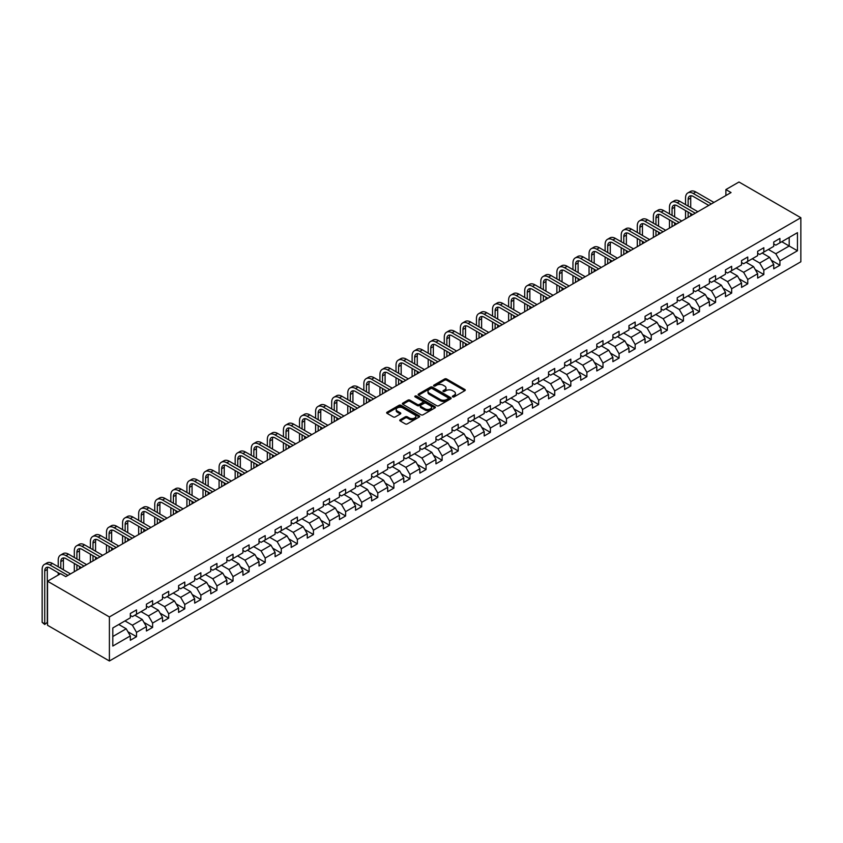 <?xml version="1.0" encoding="UTF-8"?>
<svg xmlns="http://www.w3.org/2000/svg" width="843" height="843" viewBox="0 0 843 843"><rect width="100%" height="100%" fill="white"/><g stroke="black" fill="none" stroke-linecap="round" stroke-linejoin="round"><path stroke-width="1.26" d="M452.68 396.874A1.001 0.58 0 0 0 454.092 396.874L464.851 390.667A1.433 0.822 0 0 0 465.273 390.077A1.433 0.822 0 0 0 464.851 389.498L446.632 378.981A1.433 0.822 0 0 0 444.609 378.981L433.85 385.188A1.001 0.58 0 0 0 435.273 385.999L436.663 385.198A4.584 2.645 0 0 1 443.144 385.198L444.661 386.073A4.584 2.645 0 0 1 446 387.949A4.584 2.645 0 0 1 444.661 389.814L443.27 390.615A1.001 0.58 0 0 0 444.683 391.437L446.073 390.636A4.584 2.645 0 0 1 452.554 390.636L454.071 391.51A4.584 2.645 0 0 1 455.41 393.375A4.584 2.645 0 0 1 454.071 395.251L452.68 396.052A1.001 0.58 0 0 0 452.68 396.874L452.68 396.052M400.172 419.761A1.433 0.822 0 0 0 399.761 420.351A1.433 0.822 0 0 0 400.172 420.931L405.283 423.881A1.433 0.822 0 0 0 407.317 423.881L419.256 416.99A1.433 0.822 0 0 0 419.677 416.4A1.433 0.822 0 0 0 419.256 415.82L401.036 405.304A1.433 0.822 0 0 0 399.013 405.304L387.074 412.195A1.433 0.822 0 0 0 386.652 412.775A1.433 0.822 0 0 0 387.074 413.365L393.238 416.927A1.433 0.822 0 0 0 395.272 416.927L400.383 413.976A1.433 0.822 0 0 0 400.794 413.397A1.433 0.822 0 0 0 400.383 412.807L397.316 411.036A3.825 2.213 0 0 1 396.199 409.477A3.825 2.213 0 0 1 398.56 407.432A3.825 2.213 0 0 1 402.733 407.917L414.724 414.84A3.825 2.213 0 0 1 415.841 416.4A3.825 2.213 0 0 1 413.481 418.444A3.825 2.213 0 0 1 409.308 417.97L407.317 416.811A1.433 0.822 0 0 0 405.283 416.811L400.172 419.761L400.172 420.931M800.85 217.726L738.984 182.014L725.886 189.57L731.05 192.552L65.786 576.633L60.622 573.661L47.535 581.217L109.4 616.939L800.85 217.726L800.85 261.783L109.4 660.986L109.4 616.939M436.758 405.715A1.433 0.822 0 0 0 438.792 405.715L450.731 398.813A1.433 0.822 0 0 0 451.153 398.233A1.433 0.822 0 0 0 450.731 397.643L432.512 387.127A1.433 0.822 0 0 0 430.488 387.127L418.549 394.018A1.433 0.822 0 0 0 418.128 394.608A1.433 0.822 0 0 0 418.549 395.188L436.758 405.715M415.451 397.085A1.001 0.58 0 0 1 416.474 397.232L434.977 407.907L423.049 414.798A1.433 0.822 0 0 1 421.026 414.798L402.806 404.282L402.806 403.112A1.433 0.822 0 0 0 402.385 403.692A1.433 0.822 0 0 0 402.806 404.282M402.806 403.112L407.917 400.162A1.433 0.822 0 0 1 409.94 400.162L417.327 404.429A1.433 0.822 0 0 0 419.35 404.429L422.743 402.469A1.433 0.822 0 0 0 423.165 401.879A1.433 0.822 0 0 0 422.743 401.3L415.051 396.853A1.001 0.58 0 0 1 416.474 396.041L434.988 406.737A1.433 0.822 0 0 1 435.409 407.317A1.433 0.822 0 0 1 434.988 407.896L434.988 406.737M127.904 631.734L136.513 636.697L136.513 632.355L146.419 626.644L146.419 630.985L152.604 627.413L152.604 623.072L162.499 617.35L162.499 621.702L168.684 618.13L168.684 613.778L178.59 608.066L178.59 612.408L184.775 608.836L184.775 604.494L194.67 598.783L194.67 603.124L200.855 599.552L200.855 595.211L210.75 589.489L210.75 593.841L216.946 590.269L216.946 585.917L226.841 580.205L226.841 584.557L233.026 580.985L233.026 576.633L242.921 570.922L242.921 575.263L249.107 571.691L249.107 567.35L259.012 561.638L259.012 565.98L265.197 562.407L265.197 558.066L275.092 552.344L275.092 556.696L281.277 553.124L281.277 548.772L291.183 543.061L291.183 547.402L297.368 543.83L297.368 539.488L307.263 533.777L307.263 538.119L313.448 534.546L313.448 530.205L323.354 524.483L323.354 528.835L329.539 525.263L329.539 520.911L339.434 515.199L339.434 519.541L345.619 515.969L345.619 511.627L355.525 505.916L355.525 510.257L361.71 506.685L361.71 502.344L371.605 496.622L371.605 500.974L377.79 497.402L377.79 493.05L387.685 487.338L387.685 491.69L393.881 488.118L393.881 483.766L403.776 478.055L403.776 482.396L409.961 478.824L409.961 474.483L419.856 468.771L419.856 473.113L426.052 469.54L426.052 465.199L435.947 459.477L435.947 463.829L442.132 460.257L442.132 455.905L452.027 450.194L452.027 454.535L458.213 450.963L458.213 446.621L468.118 440.91L468.118 445.252L474.303 441.679L474.303 437.338L484.198 431.616L484.198 435.968L490.384 432.396L490.384 428.044L500.289 422.332L500.289 426.684L506.474 423.112L506.474 418.76L516.369 413.049L516.369 417.39L522.555 413.818L522.555 409.477L532.46 403.765L532.46 408.107L538.645 404.535L538.645 400.193L548.54 394.471L548.54 398.823L554.726 395.251L554.726 390.899L564.631 385.188L564.631 389.529L570.816 385.957L570.816 381.616L580.711 375.904L580.711 380.246L586.897 376.673L586.897 372.332L596.791 366.61L596.791 370.962L602.987 367.39L602.987 363.038L612.882 357.327L612.882 361.668L619.068 358.096L619.068 353.754L628.962 348.043L628.962 352.385L635.158 348.812L635.158 344.471L645.053 338.749L645.053 343.101L651.239 339.529L651.239 335.177L661.133 329.465L661.133 333.817L667.319 330.245L667.319 325.893L677.224 320.182L677.224 324.523L683.41 320.951L683.41 316.61L693.304 310.898L693.304 315.24L699.49 311.668L699.49 307.326L709.395 301.604L709.395 305.956L715.581 302.384L715.581 298.032L725.475 292.321L725.475 296.662L731.661 293.09L731.661 288.749L741.566 283.037L741.566 287.379L747.752 283.806L747.752 279.465L757.646 273.743L757.646 278.095L763.832 274.523L763.832 270.171L773.737 264.46L773.737 268.812L779.923 265.239L779.923 260.887L797.446 250.771L797.446 232.668L789.196 237.431L789.196 246.008L797.446 250.771M136.513 636.697L130.328 640.269L130.328 635.928L112.804 646.044L112.804 627.951L130.328 617.824L130.328 613.483L136.513 609.91L136.513 614.252L146.419 608.541L146.419 604.199L152.604 600.627L152.604 604.968L162.499 599.257L162.499 594.905L168.684 591.333L168.684 595.685L178.59 589.974L178.59 585.622L184.775 582.049L184.775 586.401L194.67 580.679L194.67 576.338L200.855 572.766L200.855 577.107L210.75 571.396L210.75 567.054L216.946 563.482L216.946 567.824L226.841 562.112L226.841 557.76L233.026 554.188L233.026 558.54L242.921 552.818L242.921 548.477L249.107 544.905L249.107 549.246L259.012 543.535L259.012 539.193L265.197 535.621L265.197 539.963L275.092 534.251L275.092 529.899L281.277 526.327L281.277 530.679L291.183 524.968L291.183 520.616L297.368 517.044L297.368 521.395L307.263 515.674L307.263 511.332L313.448 507.76L313.448 512.101L323.354 506.39L323.354 502.049L329.539 498.476L329.539 502.818L339.434 497.107L339.434 492.755L345.619 489.182L345.619 493.534L355.525 487.812L355.525 483.471L361.71 479.899L361.71 484.24L371.605 478.529L371.605 474.188L377.79 470.615L377.79 474.957L387.685 469.245L387.685 464.893L393.881 461.321L393.881 465.673L403.776 459.951L403.776 455.61L409.961 452.038L409.961 456.379L419.856 450.668L419.856 446.326L426.052 442.754L426.052 447.096L435.947 441.384L435.947 437.032L442.132 433.46L442.132 437.812L452.027 432.101L452.027 427.749L458.213 424.177L458.213 428.529L468.118 422.807L468.118 418.465L474.303 414.893L474.303 419.234L484.198 413.523L484.198 409.182L490.384 405.609L490.384 409.951L500.289 404.24L500.289 399.888L506.474 396.315L506.474 400.667L516.369 394.945L516.369 390.604L522.555 387.032L522.555 391.373L532.46 385.662L532.46 381.321L538.645 377.748L538.645 382.09L548.54 376.378L548.54 372.026L554.726 368.454L554.726 372.806L564.631 367.095L564.631 362.743L570.816 359.171L570.816 363.523L580.711 357.801L580.711 353.459L586.897 349.887L586.897 354.229L596.791 348.517L596.791 344.176L602.987 340.604L602.987 344.945L612.882 339.234L612.882 334.882L619.068 331.31L619.068 335.662L628.962 329.94L628.962 325.598L635.158 322.026L635.158 326.367L645.053 320.656L645.053 316.315L651.239 312.742L651.239 317.084L661.133 311.373L661.133 307.021L667.319 303.448L667.319 307.8L677.224 302.079L677.224 297.737L683.41 294.165L683.41 298.506L693.304 292.795L693.304 288.454L699.49 284.881L699.49 289.223L709.395 283.511L709.395 279.159L715.581 275.598L715.581 279.939L725.475 274.228L725.475 269.876L731.661 266.304L731.661 270.656L741.566 264.934L741.566 260.592L747.752 257.02L747.752 261.362L757.646 255.65L757.646 251.309L763.832 247.737L763.832 252.078L773.737 246.367L773.737 242.015L779.923 238.443L779.923 242.795L797.446 232.668M134.869 615.211L142.288 619.5L132.393 625.211L124.964 620.922M130.328 615.443L132.393 616.633L136.513 614.252M132.393 625.211L136.513 632.355M142.288 619.5L146.419 626.644M150.95 605.927L158.379 610.206L148.473 615.927L141.055 611.639M146.419 606.159L148.473 607.35L152.604 604.968M148.473 615.927L152.604 623.072M158.379 610.206L162.499 617.35M167.04 596.633L174.459 600.922L164.564 606.633L157.135 602.355M162.499 596.876L164.564 598.066L168.684 595.685M164.564 606.633L168.684 613.778M174.459 600.922L178.59 608.066M183.121 587.35L190.55 591.638L180.644 597.35L173.226 593.061M178.59 587.592L180.644 588.783L184.775 586.401M180.644 597.35L184.775 604.494M190.55 591.638L194.67 598.783M199.211 578.066L206.63 582.344L196.735 588.066L189.306 583.778M194.67 578.298L196.735 579.489L200.855 577.107M196.735 588.066L200.855 595.211M206.63 582.344L210.75 589.489M215.292 568.772L222.71 573.061L212.815 578.783L205.397 574.494M210.75 569.014L212.815 570.205L216.946 567.824M212.815 578.783L216.946 585.917M222.71 573.061L226.841 580.205M231.372 559.489L238.801 563.777L228.906 569.489L221.477 565.2M226.841 559.731L228.906 560.922L233.026 558.54M228.906 569.489L233.026 576.633M238.801 563.777L242.921 570.922M247.463 550.205L254.881 554.494L244.986 560.205L237.568 555.916M242.921 550.437L244.986 551.628L249.107 549.246M244.986 560.205L249.107 567.35M254.881 554.494L259.012 561.638M263.543 540.921L270.972 545.2L261.077 550.922L253.648 546.633M259.012 541.153L261.077 542.344L265.197 539.963M261.077 550.922L265.197 558.066M270.972 545.2L275.092 552.344M279.634 531.627L287.052 535.916L277.157 541.627L269.728 537.349M275.092 531.87L277.157 533.061L281.277 530.679M277.157 541.627L281.277 548.772M287.052 535.916L291.183 543.061M295.714 522.344L303.143 526.633L293.238 532.344L285.819 528.055M291.183 522.586L293.238 523.777L297.368 521.395M293.238 532.344L297.368 539.488M303.143 526.633L307.263 533.777M311.805 513.06L319.223 517.339L309.328 523.06L301.899 518.772M307.263 513.292L309.328 514.483L313.448 512.101M309.328 523.06L313.448 530.205M319.223 517.339L323.354 524.483M327.885 503.766L335.314 508.055L325.409 513.766L317.99 509.488M323.354 504.009L325.409 505.199L329.539 502.818M325.409 513.766L329.539 520.911M335.314 508.055L339.434 515.199M343.976 494.483L351.394 498.771L341.499 504.483L334.07 500.194M339.434 494.725L341.499 495.916L345.619 493.534M341.499 504.483L345.619 511.627M351.394 498.771L355.525 505.916M360.056 485.199L367.485 489.488L357.58 495.199L350.161 490.911M355.525 485.431L357.58 486.622L361.71 484.24M357.58 495.199L361.71 502.344M367.485 489.488L371.605 496.622M376.147 475.905L383.565 480.194L373.67 485.916L366.241 481.627M371.605 476.147L373.67 477.338L377.79 474.957M373.67 485.916L377.79 493.05M383.565 480.194L387.685 487.338M392.227 466.622L399.656 470.91L389.751 476.622L382.332 472.343M387.685 466.864L389.751 468.055L393.881 465.673M389.751 476.622L393.881 483.766M399.656 470.91L403.776 478.055M408.307 457.338L415.736 461.627L405.841 467.338L398.412 463.049M403.776 457.57L405.841 458.761L409.961 456.379M405.841 467.338L409.961 474.483M415.736 461.627L419.856 468.771M424.398 448.054L431.816 452.333L421.921 458.055L414.503 453.766M419.856 448.286L421.921 449.477L426.052 447.096M421.921 458.055L426.052 465.199M431.816 452.333L435.947 459.477M440.478 438.76L447.907 443.049L438.012 448.761L430.583 444.482M435.947 439.003L438.012 440.194L442.132 437.812M438.012 448.761L442.132 455.905M447.907 443.049L452.027 450.194M456.569 429.477L463.987 433.766L454.092 439.477L446.674 435.188M452.027 429.719L454.092 430.91L458.213 428.529M454.092 439.477L458.213 446.621M463.987 433.766L468.118 440.91M472.649 420.193L480.078 424.472L470.173 430.193L462.754 425.905M468.118 420.425L470.173 421.616L474.303 419.234M470.173 430.193L474.303 437.338M480.078 424.472L484.198 431.616M488.74 410.899L496.158 415.188L486.263 420.91L478.835 416.621M484.198 411.142L486.263 412.332L490.384 409.951M486.263 420.91L490.384 428.044M496.158 415.188L500.289 422.332M504.82 401.616L512.249 405.904L502.344 411.616L494.925 407.327M500.289 401.858L502.344 403.049L506.474 400.667M502.344 411.616L506.474 418.76M512.249 405.904L516.369 413.049M520.911 392.332L528.329 396.621L518.434 402.332L511.006 398.044M516.369 392.564L518.434 393.755L522.555 391.373M518.434 402.332L522.555 409.477M528.329 396.621L532.46 403.765M536.991 383.049L544.42 387.327L534.515 393.049L527.096 388.76M532.46 383.28L534.515 384.471L538.645 382.09M534.515 393.049L538.645 400.193M544.42 387.327L548.54 394.471M553.082 373.755L560.5 378.043L550.605 383.755L543.177 379.476M548.54 373.997L550.605 375.188L554.726 372.806M550.605 383.755L554.726 390.899M560.5 378.043L564.631 385.188M569.162 364.471L576.591 368.76L566.686 374.471L559.267 370.182M564.631 364.713L566.686 365.904L570.816 363.523M566.686 374.471L570.816 381.616M576.591 368.76L580.711 375.904M585.253 355.188L592.671 359.466L582.776 365.188L575.347 360.899M580.711 355.419L582.776 356.61L586.897 354.229M582.776 365.188L586.897 372.332M592.671 359.466L596.791 366.61M601.333 345.893L608.762 350.182L598.857 355.894L591.438 351.615M596.791 346.136L598.857 347.327L602.987 344.945M598.857 355.894L602.987 363.038M608.762 350.182L612.882 357.327M617.413 336.61L624.842 340.899L614.947 346.61L607.518 342.321M612.882 336.852L614.947 338.043L619.068 335.662M614.947 346.61L619.068 353.754M624.842 340.899L628.962 348.043M633.504 327.326L640.922 331.615L631.028 337.326L623.609 333.038M628.962 327.558L631.028 328.749L635.158 326.367M631.028 337.326L635.158 344.471M640.922 331.615L645.053 338.749M649.584 318.032L657.013 322.321L647.118 328.043L639.689 323.754M645.053 318.275L647.118 319.465L651.239 317.084M647.118 328.043L651.239 335.177M657.013 322.321L661.133 329.465M665.675 308.749L673.093 313.038L663.199 318.749L655.77 314.471M661.133 308.991L663.199 310.182L667.319 307.8M663.199 318.749L667.319 325.893M673.093 313.038L677.224 320.182M681.755 299.465L689.184 303.754L679.279 309.465L671.86 305.177M677.224 299.697L679.279 300.888L683.41 298.506M679.279 309.465L683.41 316.61M689.184 303.754L693.304 310.898M697.846 290.182L705.264 294.46L695.37 300.182L687.941 295.893M693.304 290.413L695.37 291.604L699.49 289.223M695.37 300.182L699.49 307.326M705.264 294.46L709.395 301.604M713.926 280.888L721.355 285.176L711.45 290.888L704.031 286.609M709.395 281.13L711.45 282.321L715.581 279.939M711.45 290.888L715.581 298.032M721.355 285.176L725.475 292.321M730.017 271.604L737.435 275.893L727.541 281.604L720.112 277.315M725.475 271.846L727.541 273.037L731.661 270.656M727.541 281.604L731.661 288.749M737.435 275.893L741.566 283.037M746.097 262.321L753.526 266.599L743.621 272.321L736.202 268.032M741.566 262.552L743.621 263.743L747.752 261.362M743.621 272.321L747.752 279.465M753.526 266.599L757.646 273.743M762.188 253.026L769.606 257.315L759.712 263.037L752.283 258.748M757.646 253.269L759.712 254.46L763.832 252.078M759.712 263.037L763.832 270.171M769.606 257.315L773.737 264.46M781.777 241.72L789.196 246.008L775.792 253.743L768.373 249.454M773.737 243.985L775.792 245.176L779.923 242.795M775.792 253.743L779.923 260.887M47.535 581.217L47.535 625.274L109.4 660.986M725.886 189.57L725.886 195.523M112.804 636.518L126.208 628.783L118.779 624.494M126.208 628.783L130.328 635.928M771.313 260.266L779.923 265.239M755.223 269.549L763.832 274.523M739.142 278.833L747.752 283.806M723.052 288.127L731.661 293.09M706.971 297.41L715.581 302.384M690.881 306.694L699.49 311.668M674.8 315.988L683.41 320.951M658.71 325.272L667.319 330.245M642.629 334.555L651.239 339.529M626.539 343.839L635.158 348.812M610.458 353.133L619.068 358.096M594.378 362.416L602.987 367.39M578.287 371.7L586.897 376.673M562.207 380.994L570.816 385.957M546.116 390.277L554.726 395.251M530.036 399.561L538.645 404.535M513.945 408.855L522.555 413.818M497.865 418.139L506.474 423.112M481.774 427.422L490.384 432.396M465.694 436.706L474.303 441.679M449.604 446L458.213 450.963M433.523 455.283L442.132 460.257M417.433 464.567L426.052 469.54M401.352 473.861L409.961 478.824M385.272 483.144L393.881 488.118M369.181 492.428L377.79 497.402M353.101 501.711L361.71 506.685M337.01 511.006L345.619 515.969M320.93 520.289L329.539 525.263M304.839 529.573L313.448 534.546M288.759 538.867L297.368 543.83M272.668 548.15L281.277 553.124M256.588 557.434L265.197 562.407M240.497 566.728L249.107 571.691M224.417 576.011L233.026 580.985M208.326 585.295L216.946 590.269M192.246 594.578L200.855 599.552M176.166 603.873L184.775 608.836M160.075 613.156L168.684 618.13M143.995 622.44L152.604 627.413M453.081 397.011L454.071 396.442A4.584 2.645 0 0 0 455.41 394.566L455.41 393.375M446 387.949L446 389.139A4.584 2.645 0 0 1 444.661 391.004L443.671 391.584M464.83 390.678L446.632 380.172A1.433 0.822 0 0 0 444.609 380.172L434.25 386.147M450.71 398.823L432.512 388.317A1.433 0.822 0 0 0 430.488 388.317L418.56 395.198L418.549 394.018M448.202 398.644A1.001 0.58 0 0 0 448.202 397.822L432.206 388.591A1.001 0.58 0 0 0 430.794 388.591L429.329 389.434A4.584 2.645 0 0 0 427.981 391.31A4.584 2.645 0 0 0 429.329 393.175L440.257 399.487A4.584 2.645 0 0 0 446.737 399.487L448.202 398.644L448.202 399.835A1.001 0.58 0 0 0 448.497 399.424L448.497 398.233M427.981 391.31L427.981 392.501A4.584 2.645 0 0 0 429.329 394.366L429.329 393.175M448.202 399.835L446.737 400.678A4.584 2.645 0 0 1 440.257 400.678L429.329 394.366M402.828 404.292L407.917 401.352L407.917 400.162M423.165 401.879L423.165 403.07A1.433 0.822 0 0 1 422.743 403.66L419.35 405.609A1.433 0.822 0 0 1 417.327 405.609L409.94 401.352A1.433 0.822 0 0 0 407.917 401.352M424.998 408.855A3.825 2.213 0 0 0 429.171 409.329A3.825 2.213 0 0 0 431.532 407.285A3.825 2.213 0 0 0 430.415 405.725L426.189 403.281A1.433 0.822 0 0 0 424.166 403.281L420.773 405.241A1.433 0.822 0 0 0 420.351 405.831A1.433 0.822 0 0 0 420.773 406.41L424.998 408.855L424.998 410.046A3.825 2.213 0 0 0 429.171 410.52A3.825 2.213 0 0 0 431.532 408.476L431.532 407.285M420.351 405.831L420.351 407.021A1.433 0.822 0 0 0 420.773 407.601L420.773 406.41M424.998 410.046L420.773 407.601M415.841 416.4L415.841 417.591A3.825 2.213 0 0 1 413.481 419.635A3.825 2.213 0 0 1 409.308 419.161L407.317 418.002A1.433 0.822 0 0 0 405.283 418.002L400.193 420.942M396.199 409.477L396.199 410.667A3.825 2.213 0 0 0 397.316 412.227L397.316 411.036M400.383 412.807L400.383 413.976L397.316 412.227M419.234 417L401.036 406.495A1.433 0.822 0 0 0 399.013 406.495L387.085 413.376L387.074 412.195M685.549 204.617L685.549 197.957A10.938 6.312 60 0 1 687.814 192.952L690.396 191.456A10.938 6.312 60 0 1 695.865 192.004L713.926 202.425M687.814 192.952A10.938 6.312 60 0 1 693.283 193.49L711.355 203.922M708.773 205.407L693.283 196.461A7.292 4.204 -120 0 0 689.637 196.103A7.292 4.204 -120 0 0 688.13 199.443L688.13 206.113M691.165 195.766A7.292 4.204 -120 0 0 690.712 197.957L690.712 207.599M688.13 212.067L688.13 217.325M690.712 213.553L690.712 215.84M685.549 218.811L685.549 210.571M669.468 213.911L669.468 207.241A10.938 6.312 60 0 1 671.734 202.236L674.316 200.75A10.938 6.312 60 0 1 679.774 201.287L697.846 211.719M671.734 202.236A10.938 6.312 60 0 1 677.203 202.773L695.264 213.205M692.693 214.691L677.203 205.755A7.292 4.204 -120 0 0 673.557 205.386A7.292 4.204 -120 0 0 672.05 208.727L672.05 215.397M675.085 205.06A7.292 4.204 -120 0 0 674.621 207.241L674.621 216.883M672.05 221.351L672.05 226.609M674.621 222.837L674.621 225.123M669.468 228.095L669.468 219.865M653.378 223.195L653.378 216.525A10.938 6.312 60 0 1 655.643 211.519L658.225 210.033A10.938 6.312 60 0 1 663.694 210.571L681.755 221.003M655.643 211.519A10.938 6.312 60 0 1 661.112 212.067L679.184 222.489M676.602 223.985L661.112 215.039A7.292 4.204 -120 0 0 657.466 214.68A7.292 4.204 -120 0 0 655.959 218.01L655.959 224.681M658.994 214.343A7.292 4.204 -120 0 0 658.541 216.525L658.541 226.166M655.959 230.634L655.959 235.903M658.541 232.12L658.541 234.407M653.378 237.389L653.378 229.148M637.297 232.478L637.297 225.819A10.938 6.312 60 0 1 639.563 220.803L642.145 219.317A10.938 6.312 60 0 1 647.614 219.865L665.675 230.287M639.563 220.803A10.938 6.312 60 0 1 645.032 221.351L663.093 231.783M660.522 233.269L645.032 224.322A7.292 4.204 -120 0 0 641.386 223.964A7.292 4.204 -120 0 0 639.879 227.304L639.879 233.964M642.914 223.627A7.292 4.204 -120 0 0 642.45 225.819L642.45 235.46M639.879 239.918L639.879 245.187M642.45 241.414L642.45 243.701M637.297 246.672L637.297 238.432M621.217 241.772L621.217 235.102A10.938 6.312 60 0 1 623.483 230.097L626.054 228.611A10.938 6.312 60 0 1 631.523 229.148L649.584 239.581M623.483 230.097A10.938 6.312 60 0 1 628.941 230.634L647.013 241.066M644.431 242.552L628.941 233.616A7.292 4.204 -120 0 0 625.295 233.248A7.292 4.204 -120 0 0 623.788 236.588L623.788 243.258M626.823 232.91A7.292 4.204 -120 0 0 626.37 235.102L626.37 244.744M623.788 249.212L623.788 254.47M626.37 250.698L626.37 252.984M621.217 255.956L621.217 247.716M605.126 251.056L605.126 244.386A10.938 6.312 60 0 1 607.392 239.38L609.974 237.895A10.938 6.312 60 0 1 615.443 238.432L633.504 248.864M607.392 239.38A10.938 6.312 60 0 1 612.861 239.918L630.922 250.35M628.351 251.836L612.861 242.9A7.292 4.204 -120 0 0 609.215 242.542A7.292 4.204 -120 0 0 607.708 245.871L607.708 252.542M610.743 242.204A7.292 4.204 -120 0 0 610.279 244.386L610.279 254.028M607.708 258.495L607.708 263.754M610.279 259.981L610.279 262.268M605.126 265.25L605.126 257.01M589.046 260.339L589.046 253.669A10.938 6.312 60 0 1 591.312 248.664L593.883 247.178A10.938 6.312 60 0 1 599.352 247.716L617.413 258.148M591.312 248.664A10.938 6.312 60 0 1 596.781 249.212L614.842 259.633M612.26 261.13L596.781 252.183A7.292 4.204 -120 0 0 593.135 251.825A7.292 4.204 -120 0 0 591.617 255.166L591.617 261.825M594.652 251.488A7.292 4.204 -120 0 0 594.199 253.669L594.199 263.322M591.617 267.779L591.617 273.048M594.199 269.275L594.199 271.551M589.046 274.533L589.046 266.293M572.955 269.623L572.955 262.963A10.938 6.312 60 0 1 575.221 257.958L577.803 256.462A10.938 6.312 60 0 1 583.272 257.01L601.333 267.442M575.221 257.958A10.938 6.312 60 0 1 580.69 258.495L598.751 268.928M596.18 270.413L580.69 261.467A7.292 4.204 -120 0 0 577.044 261.109A7.292 4.204 -120 0 0 575.537 264.449L575.537 271.119M578.572 260.772A7.292 4.204 -120 0 0 578.108 262.963L578.108 272.605M575.537 277.073L575.537 282.331M578.108 278.559L578.108 280.845M572.955 283.817L572.955 275.577M556.875 278.917L556.875 272.247A10.938 6.312 60 0 1 559.141 267.242L561.712 265.756A10.938 6.312 60 0 1 567.181 266.293L585.253 276.725M559.141 267.242A10.938 6.312 60 0 1 564.61 267.779L582.671 278.211M580.089 279.697L564.61 270.761A7.292 4.204 -120 0 0 560.964 270.403A7.292 4.204 -120 0 0 559.446 273.733L559.446 280.403M562.481 270.066A7.292 4.204 -120 0 0 562.028 272.247L562.028 281.889M559.446 286.357L559.446 291.615M562.028 287.842L562.028 290.129M556.875 293.111L556.875 284.871M540.784 288.201L540.784 281.53A10.938 6.312 60 0 1 543.05 276.525L545.632 275.039A10.938 6.312 60 0 1 551.101 275.577L569.162 286.009M543.05 276.525A10.938 6.312 60 0 1 548.519 277.073L566.58 287.495M564.009 288.991L548.519 280.045A7.292 4.204 -120 0 0 544.873 279.686A7.292 4.204 -120 0 0 543.366 283.027L543.366 289.686M546.401 279.349A7.292 4.204 -120 0 0 545.948 281.53L545.948 291.172M543.366 295.64L543.366 300.909M545.948 297.126L545.948 299.413M540.784 302.395L540.784 294.154M524.704 297.484L524.704 290.824A10.938 6.312 60 0 1 526.97 285.809L529.541 284.323A10.938 6.312 60 0 1 535.01 284.871L553.082 295.292M526.97 285.809A10.938 6.312 60 0 1 532.439 286.357L550.5 296.789M547.918 298.274L532.439 289.328A7.292 4.204 -120 0 0 528.793 288.97A7.292 4.204 -120 0 0 527.275 292.31L527.275 298.98M530.31 288.633A7.292 4.204 -120 0 0 529.857 290.824L529.857 300.466M527.275 304.924L527.275 310.192M529.857 306.42L529.857 308.707M524.704 311.678L524.704 303.438M508.614 306.778L508.614 300.108A10.938 6.312 60 0 1 510.879 295.103L513.461 293.617A10.938 6.312 60 0 1 518.93 294.154L536.991 304.586M510.879 295.103A10.938 6.312 60 0 1 516.348 295.64L534.42 306.072M531.838 307.558L516.348 298.622A7.292 4.204 -120 0 0 512.702 298.253A7.292 4.204 -120 0 0 511.195 301.594L511.195 308.264M514.23 297.916A7.292 4.204 -120 0 0 513.777 300.108L513.777 309.75M511.195 314.218L511.195 319.476M513.777 315.704L513.777 317.99M508.614 320.962L508.614 312.732M492.533 316.062L492.533 309.392A10.938 6.312 60 0 1 494.799 304.386L497.37 302.9A10.938 6.312 60 0 1 502.839 303.438L520.911 313.87M494.799 304.386A10.938 6.312 60 0 1 500.268 304.924L518.329 315.356M515.747 316.842L500.268 307.906A7.292 4.204 -120 0 0 496.622 307.547A7.292 4.204 -120 0 0 495.115 310.877L495.115 317.548M498.139 307.21A7.292 4.204 -120 0 0 497.686 309.392L497.686 319.033M495.115 323.501L495.115 328.759M497.686 324.987L497.686 327.274M492.533 330.256L492.533 322.015M476.443 325.345L476.443 318.675A10.938 6.312 60 0 1 478.708 313.67L481.29 312.184A10.938 6.312 60 0 1 486.759 312.732L504.82 323.154M478.708 313.67A10.938 6.312 60 0 1 484.177 314.218L502.249 324.65M499.667 326.136L484.177 317.189A7.292 4.204 -120 0 0 480.531 316.831A7.292 4.204 -120 0 0 479.024 320.171L479.024 326.831M482.059 316.494A7.292 4.204 -120 0 0 481.606 318.675L481.606 328.327M479.024 332.785L479.024 338.054M481.606 334.281L481.606 336.568M476.443 339.539L476.443 331.299M460.362 334.629L460.362 327.969A10.938 6.312 60 0 1 462.628 322.964L465.21 321.468A10.938 6.312 60 0 1 470.668 322.015L488.74 332.448M462.628 322.964A10.938 6.312 60 0 1 468.097 323.501L486.158 333.933M483.587 335.419L468.097 326.483A7.292 4.204 -120 0 0 464.451 326.115A7.292 4.204 -120 0 0 462.944 329.455L462.944 336.125M465.979 325.777A7.292 4.204 -120 0 0 465.515 327.969L465.515 337.611M462.944 342.079L462.944 347.337M465.515 343.565L465.515 345.851M460.362 348.823L460.362 340.583M444.282 343.923L444.282 337.253A10.938 6.312 60 0 1 446.537 332.247L449.119 330.762A10.938 6.312 60 0 1 454.588 331.299L472.649 341.731M446.537 332.247A10.938 6.312 60 0 1 452.006 332.785L470.078 343.217M467.496 344.703L452.006 335.767A7.292 4.204 -120 0 0 448.36 335.409A7.292 4.204 -120 0 0 446.853 338.738L446.853 345.409M449.888 335.071A7.292 4.204 -120 0 0 449.435 337.253L449.435 346.894M446.853 351.362L446.853 356.621M449.435 352.848L449.435 355.135M444.282 358.117L444.282 349.877M428.191 353.206L428.191 346.536A10.938 6.312 60 0 1 430.457 341.531L433.039 340.045A10.938 6.312 60 0 1 438.508 340.583L456.569 351.015M430.457 341.531A10.938 6.312 60 0 1 435.926 342.079L453.987 352.5M451.416 353.997L435.926 345.05A7.292 4.204 -120 0 0 432.28 344.692A7.292 4.204 -120 0 0 430.773 348.033L430.773 354.692M433.808 344.355A7.292 4.204 -120 0 0 433.344 346.536L433.344 356.189M430.773 360.646L430.773 365.915M433.344 362.132L433.344 364.418M428.191 367.4L428.191 359.16M412.111 362.49L412.111 355.83A10.938 6.312 60 0 1 414.377 350.825L416.948 349.329A10.938 6.312 60 0 1 422.417 349.877L440.478 360.298M414.377 350.825A10.938 6.312 60 0 1 419.835 351.362L437.907 361.795M435.325 363.28L419.835 354.334A7.292 4.204 -120 0 0 416.2 353.976A7.292 4.204 -120 0 0 414.682 357.316L414.682 363.986M417.717 353.639A7.292 4.204 -120 0 0 417.264 355.83L417.264 365.472M414.682 369.94L414.682 375.198M417.264 371.426L417.264 373.712M412.111 376.684L412.111 368.444M396.02 371.784L396.02 365.114A10.938 6.312 60 0 1 398.286 360.109L400.868 358.623A10.938 6.312 60 0 1 406.337 359.16L424.398 369.592M398.286 360.109A10.938 6.312 60 0 1 403.755 360.646L421.816 371.078M419.245 372.564L403.755 363.628A7.292 4.204 -120 0 0 400.109 363.259A7.292 4.204 -120 0 0 398.602 366.6L398.602 373.27M401.637 362.933A7.292 4.204 -120 0 0 401.173 365.114L401.173 374.756M398.602 379.224L398.602 384.482M401.173 380.709L401.173 382.996M396.02 385.968L396.02 377.738M379.94 381.068L379.94 374.397A10.938 6.312 60 0 1 382.206 369.392L384.777 367.906A10.938 6.312 60 0 1 390.246 368.444L408.307 378.876M382.206 369.392A10.938 6.312 60 0 1 387.675 369.94L405.736 380.362M403.154 381.858L387.675 372.912A7.292 4.204 -120 0 0 384.029 372.553A7.292 4.204 -120 0 0 382.511 375.883L382.511 382.553M385.546 372.216A7.292 4.204 -120 0 0 385.093 374.397L385.093 384.039M382.511 388.507L382.511 393.776M385.093 389.993L385.093 392.28M379.94 395.262L379.94 387.021M363.849 390.351L363.849 383.691A10.938 6.312 60 0 1 366.115 378.676L368.697 377.19A10.938 6.312 60 0 1 374.166 377.738L392.227 388.159M366.115 378.676A10.938 6.312 60 0 1 371.584 379.224L389.645 389.656M387.074 391.141L371.584 382.195A7.292 4.204 -120 0 0 367.938 381.837A7.292 4.204 -120 0 0 366.431 385.177L366.431 391.837M369.466 381.5A7.292 4.204 -120 0 0 369.002 383.691L369.002 393.333M366.431 397.791L366.431 403.059M369.002 399.287L369.002 401.574M363.849 404.545L363.849 396.305M347.769 399.645L347.769 392.975A10.938 6.312 60 0 1 350.035 387.97L352.606 386.473A10.938 6.312 60 0 1 358.075 387.021L376.147 397.453M350.035 387.97A10.938 6.312 60 0 1 355.504 388.507L373.565 398.939M370.983 400.425L355.504 391.489A7.292 4.204 -120 0 0 351.858 391.12A7.292 4.204 -120 0 0 350.34 394.461L350.34 401.131M353.375 390.783A7.292 4.204 -120 0 0 352.922 392.975L352.922 402.617M350.34 407.085L350.34 412.343M352.922 408.57L352.922 410.857M347.769 413.829L347.769 405.588M331.678 408.929L331.678 402.259A10.938 6.312 60 0 1 333.944 397.253L336.526 395.767A10.938 6.312 60 0 1 341.995 396.305L360.056 406.737M333.944 397.253A10.938 6.312 60 0 1 339.413 397.791L357.474 408.223M354.903 409.709L339.413 400.773A7.292 4.204 -120 0 0 335.767 400.414A7.292 4.204 -120 0 0 334.26 403.744L334.26 410.415M337.295 400.077A7.292 4.204 -120 0 0 336.842 402.259L336.842 411.9M334.26 416.368L334.26 421.626M336.842 417.854L336.842 420.141M331.678 423.123L331.678 414.882M315.598 418.212L315.598 411.542A10.938 6.312 60 0 1 317.864 406.537L320.435 405.051A10.938 6.312 60 0 1 325.904 405.588L343.976 416.02M317.864 406.537A10.938 6.312 60 0 1 323.333 407.085L341.394 417.506M338.812 419.003L323.333 410.056A7.292 4.204 -120 0 0 319.687 409.698A7.292 4.204 -120 0 0 318.169 413.038L318.169 419.698M321.204 409.361A7.292 4.204 -120 0 0 320.751 411.542L320.751 421.194M318.169 425.652L318.169 430.921M320.751 427.148L320.751 429.424M315.598 432.406L315.598 424.166M299.507 427.496L299.507 420.836A10.938 6.312 60 0 1 301.773 415.831L304.355 414.334A10.938 6.312 60 0 1 309.824 414.882L327.885 425.315M301.773 415.831A10.938 6.312 60 0 1 307.242 416.368L325.314 426.8M322.732 428.286L307.242 419.34A7.292 4.204 -120 0 0 303.596 418.982A7.292 4.204 -120 0 0 302.089 422.322L302.089 428.992M305.124 418.644A7.292 4.204 -120 0 0 304.671 420.836L304.671 430.478M302.089 434.946L302.089 440.204M304.671 436.432L304.671 438.718M299.507 441.69L299.507 433.45M283.427 436.79L283.427 430.12A10.938 6.312 60 0 1 285.693 425.114L288.264 423.629A10.938 6.312 60 0 1 293.733 424.166L311.805 434.598M285.693 425.114A10.938 6.312 60 0 1 291.162 425.652L309.223 436.084M306.641 437.57L291.162 428.634A7.292 4.204 -120 0 0 287.516 428.276A7.292 4.204 -120 0 0 286.009 431.605L286.009 438.276M289.033 427.938A7.292 4.204 -120 0 0 288.58 430.12L288.58 439.761M286.009 444.229L286.009 449.488M288.58 445.715L288.58 448.002M283.427 450.984L283.427 442.744M267.336 446.073L267.336 439.403A10.938 6.312 60 0 1 269.602 434.398L272.184 432.912A10.938 6.312 60 0 1 277.653 433.45L295.714 443.882M269.602 434.398A10.938 6.312 60 0 1 275.071 434.946L293.143 445.367M290.561 446.864L275.071 437.917A7.292 4.204 -120 0 0 271.425 437.559A7.292 4.204 -120 0 0 269.918 440.9L269.918 447.559M272.953 437.222A7.292 4.204 -120 0 0 272.5 439.403L272.5 449.045M269.918 453.513L269.918 458.782M272.5 454.999L272.5 457.285M267.336 460.267L267.336 452.027M251.256 455.357L251.256 448.697A10.938 6.312 60 0 1 253.522 443.681L256.103 442.196A10.938 6.312 60 0 1 261.562 442.744L279.634 453.165M253.522 443.681A10.938 6.312 60 0 1 258.991 444.229L277.052 454.662M274.481 456.147L258.991 447.201A7.292 4.204 -120 0 0 255.345 446.843A7.292 4.204 -120 0 0 253.838 450.183L253.838 456.853M256.873 446.505A7.292 4.204 -120 0 0 256.409 448.697L256.409 458.339M253.838 462.796L253.838 468.065M256.409 464.293L256.409 466.579M251.256 469.551L251.256 461.311M235.176 464.651L235.176 457.981A10.938 6.312 60 0 1 237.431 452.976L240.013 451.49A10.938 6.312 60 0 1 245.482 452.027L263.543 462.459M237.431 452.976A10.938 6.312 60 0 1 242.9 453.513L260.972 463.945M258.39 465.431L242.9 456.495A7.292 4.204 -120 0 0 239.254 456.126A7.292 4.204 -120 0 0 237.747 459.467L237.747 466.137M240.782 455.789A7.292 4.204 -120 0 0 240.329 457.981L240.329 467.623M237.747 472.091L237.747 477.349M240.329 473.576L240.329 475.863M235.176 478.835L235.176 470.605M219.085 473.935L219.085 467.264A10.938 6.312 60 0 1 221.351 462.259L223.932 460.773A10.938 6.312 60 0 1 229.401 461.311L247.463 471.743M221.351 462.259A10.938 6.312 60 0 1 226.82 462.796L244.881 473.229M242.31 474.714L226.82 465.779A7.292 4.204 -120 0 0 223.174 465.42A7.292 4.204 -120 0 0 221.667 468.75L221.667 475.42M224.702 465.083A7.292 4.204 -120 0 0 224.238 467.264L224.238 476.906M221.667 481.374L221.667 486.632M224.238 482.86L224.238 485.146M219.085 488.129L219.085 479.888M203.005 483.218L203.005 476.548A10.938 6.312 60 0 1 205.27 471.543L207.842 470.057A10.938 6.312 60 0 1 213.311 470.605L231.372 481.026M205.27 471.543A10.938 6.312 60 0 1 210.729 472.091L228.801 482.523M226.219 484.008L210.729 475.062A7.292 4.204 -120 0 0 207.093 474.704A7.292 4.204 -120 0 0 205.576 478.044L205.576 484.704M208.611 474.367A7.292 4.204 -120 0 0 208.158 476.548L208.158 486.2M205.576 490.658L205.576 495.926M208.158 492.154L208.158 494.441M203.005 497.412L203.005 489.172M186.914 492.502L186.914 485.842A10.938 6.312 60 0 1 189.18 480.837L191.761 479.34A10.938 6.312 60 0 1 197.23 479.888L215.292 490.32M189.18 480.837A10.938 6.312 60 0 1 194.649 481.374L212.71 491.806M210.139 493.292L194.649 484.356A7.292 4.204 -120 0 0 191.003 483.987A7.292 4.204 -120 0 0 189.496 487.328L189.496 493.998M192.531 483.65A7.292 4.204 -120 0 0 192.067 485.842L192.067 495.484M189.496 499.952L189.496 505.21M192.067 501.437L192.067 503.724M186.914 506.696L186.914 498.455M170.834 501.796L170.834 495.126A10.938 6.312 60 0 1 173.1 490.12L175.671 488.634A10.938 6.312 60 0 1 181.14 489.172L199.211 499.604M173.1 490.12A10.938 6.312 60 0 1 178.568 490.658L196.63 501.09M194.048 502.576L178.568 493.64A7.292 4.204 -120 0 0 174.922 493.281A7.292 4.204 -120 0 0 173.405 496.611L173.405 503.282M176.44 492.944A7.292 4.204 -120 0 0 175.987 495.126L175.987 504.767M173.405 509.235L173.405 514.493M175.987 510.721L175.987 513.008M170.834 515.99L170.834 507.749M154.743 511.079L154.743 504.409A10.938 6.312 60 0 1 157.009 499.404L159.59 497.918A10.938 6.312 60 0 1 165.059 498.455L183.121 508.887M157.009 499.404A10.938 6.312 60 0 1 162.478 499.952L180.539 510.373M177.968 511.87L162.478 502.923A7.292 4.204 -120 0 0 158.832 502.565A7.292 4.204 -120 0 0 157.325 505.905L157.325 512.565M160.36 502.228A7.292 4.204 -120 0 0 159.896 504.409L159.896 514.061M157.325 518.519L157.325 523.788M159.896 520.005L159.896 522.291M154.743 525.273L154.743 517.033M138.663 520.363L138.663 513.703A10.938 6.312 60 0 1 140.929 508.698L143.5 507.201A10.938 6.312 60 0 1 148.969 507.749L167.04 518.171M140.929 508.698A10.938 6.312 60 0 1 146.397 509.235L164.459 519.667M161.877 521.153L146.397 512.207A7.292 4.204 -120 0 0 142.752 511.849A7.292 4.204 -120 0 0 141.234 515.189L141.234 521.859M144.269 511.511A7.292 4.204 -120 0 0 143.816 513.703L143.816 523.345M141.234 527.813L141.234 533.071M143.816 529.299L143.816 531.585M138.663 534.557L138.663 526.317M122.572 529.657L122.572 522.987A10.938 6.312 60 0 1 124.838 517.981L127.419 516.496A10.938 6.312 60 0 1 132.888 517.033L150.95 527.465M124.838 517.981A10.938 6.312 60 0 1 130.307 518.519L148.368 528.951M145.797 530.437L130.307 521.501A7.292 4.204 -120 0 0 126.661 521.132A7.292 4.204 -120 0 0 125.154 524.472L125.154 531.143M128.189 520.805A7.292 4.204 -120 0 0 127.736 522.987L127.736 532.628M125.154 537.096L125.154 542.355M127.736 538.582L127.736 540.869M122.572 543.84L122.572 535.611M106.492 538.94L106.492 532.27A10.938 6.312 60 0 1 108.758 527.265L111.329 525.779A10.938 6.312 60 0 1 116.798 526.317L134.869 536.749M108.758 527.265A10.938 6.312 60 0 1 114.227 527.813L132.288 538.234M129.706 539.731L114.227 530.784A7.292 4.204 -120 0 0 110.581 530.426A7.292 4.204 -120 0 0 109.063 533.756L109.063 540.426M112.098 530.089A7.292 4.204 -120 0 0 111.645 532.27L111.645 541.912M109.063 546.38L109.063 551.649M111.645 547.866L111.645 550.152M106.492 553.134L106.492 544.894M90.401 548.224L90.401 541.564A10.938 6.312 60 0 1 92.667 536.548L95.248 535.063A10.938 6.312 60 0 1 100.717 535.611L118.779 546.032M92.667 536.548A10.938 6.312 60 0 1 98.136 537.096L116.208 547.529M113.626 549.014L98.136 540.068A7.292 4.204 -120 0 0 94.49 539.71A7.292 4.204 -120 0 0 92.983 543.05L92.983 549.71M96.018 539.372A7.292 4.204 -120 0 0 95.565 541.564L95.565 551.206M92.983 555.663L92.983 560.932M95.565 557.16L95.565 559.446M90.401 562.418L90.401 554.178M74.321 557.518L74.321 550.848A10.938 6.312 60 0 1 76.587 545.842L79.158 544.346A10.938 6.312 60 0 1 84.627 544.894L102.698 555.326M76.587 545.842A10.938 6.312 60 0 1 82.056 546.38L100.117 556.812M97.535 558.298L82.056 549.362A7.292 4.204 -120 0 0 78.41 548.993A7.292 4.204 -120 0 0 76.903 552.334L76.903 559.004M79.937 548.656A7.292 4.204 -120 0 0 79.474 550.848L79.474 560.49M76.903 564.958L76.903 570.216M79.474 566.443L79.474 568.73M74.321 571.702L74.321 563.461M58.23 566.802L58.23 560.131A10.938 6.312 60 0 1 60.496 555.126L63.077 553.64A10.938 6.312 60 0 1 68.546 554.178L86.608 564.61M60.496 555.126A10.938 6.312 60 0 1 65.965 555.663L84.037 566.096M81.455 567.581L65.965 558.646A7.292 4.204 -120 0 0 62.319 558.287A7.292 4.204 -120 0 0 60.812 561.617L60.812 568.287M63.847 557.95A7.292 4.204 -120 0 0 63.394 560.131L63.394 569.773M58.23 575.042L58.23 572.755M60.211 573.893L49.885 567.929A7.292 4.204 -120 0 0 46.239 567.571A7.292 4.204 -120 0 0 44.732 570.911L44.732 623.831L42.15 622.345L42.15 569.415A10.938 6.312 60 0 1 44.416 564.41L46.997 562.924A10.938 6.312 60 0 1 52.466 563.461L70.527 573.893M44.416 564.41A10.938 6.312 60 0 1 49.885 564.958L67.946 575.379M47.766 567.234A7.292 4.204 -120 0 0 47.303 569.415L47.303 622.345L44.732 624.484L42.15 622.345M47.303 622.345L44.732 624.484M454.071 396.442L454.071 395.251M443.27 391.437L443.27 390.615M444.661 391.004L444.661 389.814M433.85 385.999L433.85 385.188M444.609 380.172L444.609 378.981M446.632 380.172L446.632 378.981M464.851 390.667L464.851 389.498M430.488 388.317L430.488 387.127M432.512 388.317L432.512 387.127M450.731 398.813L450.731 397.643M440.257 400.678L440.257 399.487M446.737 400.678L446.737 399.487M409.94 401.352L409.94 400.162M417.327 405.609L417.327 404.429M419.35 405.609L419.35 404.429M422.743 403.66L422.743 402.469M416.474 397.232L416.474 396.041M405.283 418.002L405.283 416.811M407.317 418.002L407.317 416.811M409.308 419.161L409.308 417.97M399.013 406.495L399.013 405.304M401.036 406.495L401.036 405.304M419.256 416.99L419.256 415.82M695.865 192.004L693.283 193.49M690.712 197.957L688.13 199.443M679.774 201.287L677.203 202.773M674.621 207.241L672.05 208.727M663.694 210.571L661.112 212.067M658.541 216.525L655.959 218.01M647.614 219.865L645.032 221.351M642.45 225.819L639.879 227.304M631.523 229.148L628.941 230.634M626.37 235.102L623.788 236.588M615.443 238.432L612.861 239.918M610.279 244.386L607.708 245.871M599.352 247.716L596.781 249.212M594.199 253.669L591.617 255.166M583.272 257.01L580.69 258.495M578.108 262.963L575.537 264.449M567.181 266.293L564.61 267.779M562.028 272.247L559.446 273.733M551.101 275.577L548.519 277.073M545.948 281.53L543.366 283.027M535.01 284.871L532.439 286.357M529.857 290.824L527.275 292.31M518.93 294.154L516.348 295.64M513.777 300.108L511.195 301.594M502.839 303.438L500.268 304.924M497.686 309.392L495.115 310.877M486.759 312.732L484.177 314.218M481.606 318.675L479.024 320.171M470.668 322.015L468.097 323.501M465.515 327.969L462.944 329.455M454.588 331.299L452.006 332.785M449.435 337.253L446.853 338.738M438.508 340.583L435.926 342.079M433.344 346.536L430.773 348.033M422.417 349.877L419.835 351.362M417.264 355.83L414.682 357.316M406.337 359.16L403.755 360.646M401.173 365.114L398.602 366.6M390.246 368.444L387.675 369.94M385.093 374.397L382.511 375.883M374.166 377.738L371.584 379.224M369.002 383.691L366.431 385.177M358.075 387.021L355.504 388.507M352.922 392.975L350.34 394.461M341.995 396.305L339.413 397.791M336.842 402.259L334.26 403.744M325.904 405.588L323.333 407.085M320.751 411.542L318.169 413.038M309.824 414.882L307.242 416.368M304.671 420.836L302.089 422.322M293.733 424.166L291.162 425.652M288.58 430.12L286.009 431.605M277.653 433.45L275.071 434.946M272.5 439.403L269.918 440.9M261.562 442.744L258.991 444.229M256.409 448.697L253.838 450.183M245.482 452.027L242.9 453.513M240.329 457.981L237.747 459.467M229.401 461.311L226.82 462.796M224.238 467.264L221.667 468.75M213.311 470.605L210.729 472.091M208.158 476.548L205.576 478.044M197.23 479.888L194.649 481.374M192.067 485.842L189.496 487.328M181.14 489.172L178.568 490.658M175.987 495.126L173.405 496.611M165.059 498.455L162.478 499.952M159.896 504.409L157.325 505.905M148.969 507.749L146.397 509.235M143.816 513.703L141.234 515.189M132.888 517.033L130.307 518.519M127.736 522.987L125.154 524.472M116.798 526.317L114.227 527.813M111.645 532.27L109.063 533.756M100.717 535.611L98.136 537.096M95.565 541.564L92.983 543.05M84.627 544.894L82.056 546.38M79.474 550.848L76.903 552.334M68.546 554.178L65.965 555.663M63.394 560.131L60.812 561.617M52.466 563.461L49.885 564.958M47.303 569.415L44.732 570.911"/></g></svg>
